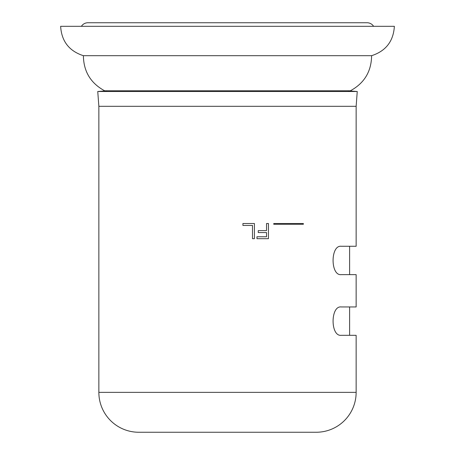 <?xml version="1.0" encoding="UTF-8"?>
<svg xmlns="http://www.w3.org/2000/svg" width="455" height="455" viewBox="0 0 455 455"><rect width="100%" height="100%" fill="white"/><g stroke="black" fill="none" stroke-linecap="round" stroke-linejoin="round"><path stroke-width="0.68" d="M227.5 55.692L371.61 55.692C385.857 51.057 393.444 41.269 394.366 26.316L60.634 26.316L394.366 26.316C393.444 41.269 385.857 51.057 371.61 55.692L83.39 55.692C83.623 71.532 90.704 83.231 104.627 90.784L350.373 90.784C364.296 83.231 371.377 71.532 371.61 55.692C371.377 71.532 364.296 83.231 350.373 90.784L104.627 90.784C90.704 83.231 83.623 71.532 83.39 55.692L227.5 55.692M81.382 26.316A7.815 7.815 0 0 1 87.94 22.75L367.06 22.75A7.815 7.815 0 0 1 373.618 26.316M107.283 90.784L97.751 91.5L98.86 106.311L356.14 106.311L356.14 246.274L341.25 246.274L356.14 246.274L356.14 106.311L357.249 91.5L356.14 106.311L98.86 106.311L98.86 392.352A39.898 39.898 0 0 0 138.758 432.25L316.242 432.25A39.898 39.898 0 0 0 356.14 392.352A39.898 39.898 0 0 1 316.242 432.25L138.758 432.25A39.898 39.898 0 0 1 98.86 392.352L356.14 392.352L356.14 335.318L356.14 392.352L98.86 392.352L98.86 106.311L97.751 91.5L357.249 91.5L347.717 90.784M356.14 274.638L356.14 306.949L341.25 306.949C330.393 305.538 330.33 336.637 341.25 335.318L356.14 335.318L341.25 335.318C330.33 336.637 330.393 305.538 341.25 306.949L356.14 306.949L356.14 274.638L341.25 274.638L356.14 274.638M341.25 246.274C330.393 244.864 330.33 275.957 341.25 274.638C330.33 275.957 330.393 244.864 341.25 246.274M266.545 223.519L268.456 223.519L268.456 238.687L256.967 238.687L256.967 236.754L266.545 236.754L266.545 232.556L258.241 232.556L258.241 230.617L266.545 230.617L266.545 223.519L266.545 230.617L258.241 230.617L258.241 232.556L266.545 232.556L266.545 236.754L256.967 236.754L256.967 238.687L268.456 238.687L268.456 223.519L266.545 223.519M252.497 238.687L254.413 238.687L254.413 223.519L242.924 223.519L254.413 223.519L254.413 238.687L252.497 238.687L252.497 225.452L252.497 238.687M242.924 225.452L252.497 225.452L242.924 225.452L242.924 223.519L242.924 225.452M273.768 224.275L303.349 224.275L303.349 223.519L273.768 223.519L303.349 223.519L303.349 224.275L273.768 224.275L273.768 223.519L273.768 224.275M349.616 246.274L349.616 274.638M349.616 306.949L349.616 335.318M97.751 91.5L357.249 91.5M60.634 26.316C61.556 41.269 69.143 51.057 83.39 55.692C69.143 51.057 61.556 41.269 60.634 26.316"/></g></svg>
